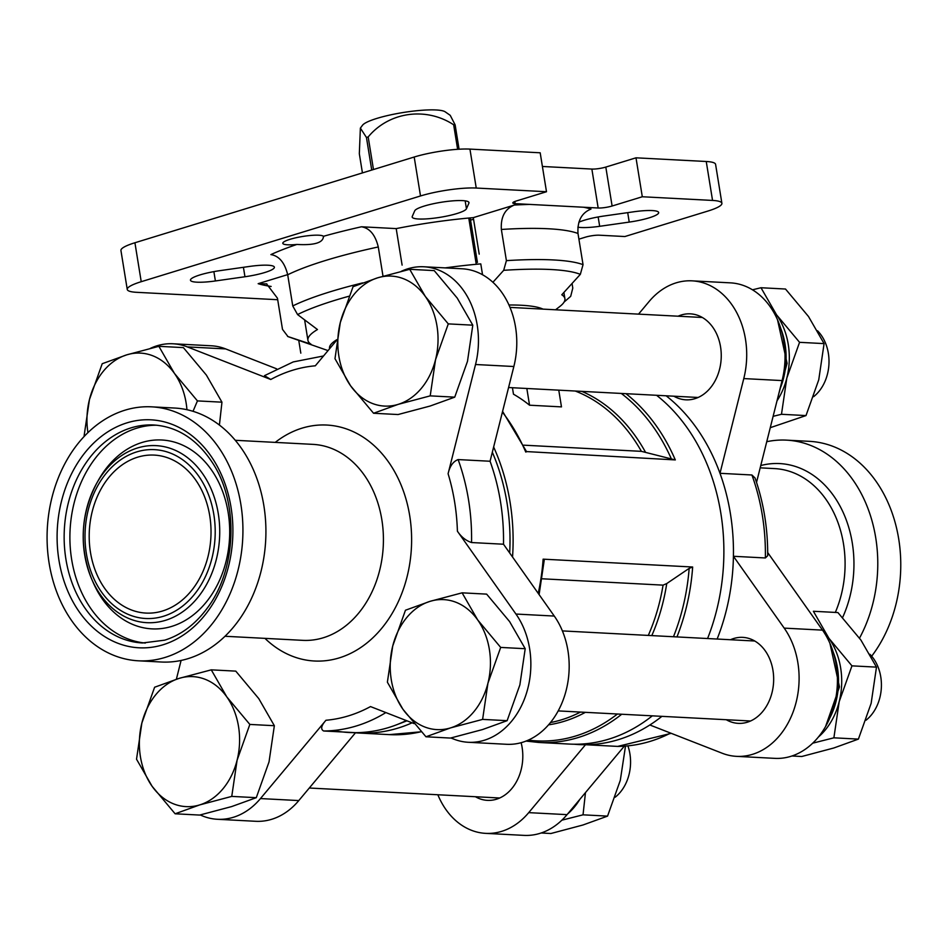 <?xml version="1.0" encoding="UTF-8"?>
<svg xmlns="http://www.w3.org/2000/svg" width="946" height="946" viewBox="0 0 946 946"><rect width="100%" height="100%" fill="white"/><g stroke="black" fill="none" stroke-linecap="round" stroke-linejoin="round"><path stroke-width="1.42" d="M137.655 457.178A79.097 60.863 -87 0 0 89.338 541.715A79.097 60.863 -87 0 0 145.968 613.079A79.097 60.863 -87 0 0 210.887 537.269A79.097 60.863 -87 0 0 154.257 455.097A79.097 60.863 -87 0 0 137.655 457.178M812.72 743.178L833.887 737.821L839.208 701.636L851.956 665.854L828.968 638.361A65.085 50.067 93 0 1 839.208 701.636A65.085 50.067 93 0 1 818.396 737.029M823.895 632.165A65.085 50.067 93 0 1 828.968 638.361L813.383 611.27L837.908 612.559L860.895 640.04L876.481 667.131L871.148 703.316L858.4 739.11L833.887 737.821M773.13 416.323L781.479 414.289L786.812 378.116L799.559 342.322L776.571 314.841A65.085 50.067 93 0 1 786.812 378.116A65.085 50.067 93 0 1 777.009 400.832M771.498 308.633A65.085 50.067 93 0 1 776.571 314.841L760.986 287.738L752.46 289.807M221.955 402.18L206.382 375.089L183.382 347.608L158.869 346.319L174.442 373.41L197.442 400.903L221.955 402.18L219.413 425.061M274.352 725.712L258.778 698.621L235.779 671.128L211.265 669.851L226.839 696.942L249.839 724.423L274.352 725.712L269.031 761.897L256.283 797.679L231.664 806.571L199.63 815.074L175.116 813.785L152.117 786.303L136.531 759.212L141.865 723.028L154.612 687.234L179.232 678.341L211.265 669.851M525.207 648.708L509.622 621.605L486.634 594.123L462.109 592.835L477.695 619.937L500.682 647.419L525.207 648.708L519.874 684.892L507.127 720.675L482.507 729.567L450.473 738.069L425.96 736.78L402.961 709.299L387.387 682.196L392.72 646.023L405.456 610.229L430.075 601.337L462.109 592.835M472.799 325.176L457.225 298.085L434.226 270.603L409.713 269.314L425.286 296.405L448.286 323.887L472.799 325.176L467.478 361.36L454.73 397.154L430.111 406.035L398.077 414.537L373.564 413.26L350.564 385.767L334.979 358.676L340.312 322.491L353.059 286.697L377.679 277.817L409.713 269.314M642.299 196.756L712.551 200.434L706.248 161.494L635.996 157.816L642.299 196.756L612.109 206.015A10.016 1.726 -9.2 0 1 598.168 208.002L583.564 207.233A180.225 31.147 170.8 0 1 590.978 209.066C581.589 212.885 577.261 221.021 577.994 233.485A160.193 27.694 170.8 0 0 501.356 229.464C500.611 217.024 504.939 208.889 514.34 205.046L473.296 217.639A130.158 22.503 -9.2 0 0 396.197 228.601L361.467 226.78C369.685 228.104 375.29 234.833 378.282 246.965L383.012 276.22M378.282 246.965A160.193 27.694 170.8 0 0 287.702 274.778C284.722 262.657 279.129 255.928 270.899 254.592A180.225 31.147 170.8 0 1 296.878 244.446C314.498 245.44 323.343 242.72 323.437 236.299L323.662 236.76M296.878 244.446A20.694 3.583 -9.2 0 1 282.795 243.311A20.694 3.583 -9.2 0 1 290.02 239.314A20.694 3.583 -9.2 0 1 310.418 235.483A20.694 3.583 -9.2 0 1 323.437 236.299A180.225 31.147 170.8 0 1 361.467 226.78M583.564 207.233L515.144 203.65A10.016 1.726 -9.2 0 1 512.803 202.929A10.016 1.726 -9.2 0 1 516.303 200.99L546.492 191.731L476.24 188.041L469.937 149.101L540.19 152.791L546.492 191.731M277.698 299.716L136.591 292.314A40.051 6.918 -9.2 0 1 127.249 289.441A40.051 6.918 -9.2 0 1 141.226 281.695L420.509 195.964A40.051 6.918 -9.2 0 1 476.24 188.041M266.855 283.906L258.163 283.682L287.679 274.624M414.715 210.84A27.529 4.754 -9.2 0 1 442.562 202.054A27.529 4.754 -9.2 0 1 468.991 202.586A27.529 4.754 -9.2 0 1 468.909 203.142L466.449 208.759A27.529 4.754 -9.2 0 1 438.601 217.556A27.529 4.754 -9.2 0 1 412.172 217.024A27.529 4.754 -9.2 0 1 412.255 216.468L414.715 210.84M215.392 280.962A27.529 4.754 -9.2 0 1 190.465 280.205A27.529 4.754 -9.2 0 1 219.91 270.651L249.472 266.441A27.529 4.754 -9.2 0 1 274.387 267.198A27.529 4.754 -9.2 0 1 244.955 276.752L215.392 280.962L213.879 271.62M423.843 266.772L462.168 268.782A76.094 58.546 93 0 1 513.855 366.516L490.063 461.246A187.734 144.442 -87 0 1 500.481 501.593A187.734 144.442 -87 0 1 503.497 544.222L471.557 542.543A187.734 144.442 -87 0 0 458.124 459.579C453.134 461.459 449.788 466.177 448.097 473.745L475.531 364.506A76.094 58.546 93 0 0 423.843 266.772A76.094 58.546 93 0 0 401.187 271.372M490.063 461.246L458.124 459.579M333.217 730.525A187.734 144.442 -87 0 0 355.578 732.665L323.65 730.986A187.734 144.442 -87 0 0 385.862 712.575M323.65 730.986C320.434 729.236 321.202 725.665 325.956 720.261L260.469 798.566A76.094 58.546 93 0 1 217.426 819.283L255.751 821.294A76.094 58.546 93 0 0 298.794 800.576L355.578 732.665A187.734 144.442 -87 0 0 396.208 724.932A187.734 144.442 -87 0 0 406.295 720.556M503.497 544.222L554.273 616.059L515.948 614.049L457.403 531.203C461.222 536.926 465.94 540.698 471.557 542.543M264.502 375.668L270.769 379.488L187.32 346.898A76.094 58.546 93 0 0 173 343.776A76.094 58.546 93 0 0 150.343 348.376M755.014 477.931C763.623 502.563 767.856 528.483 767.691 555.704L765.361 557.963L733.422 556.283A187.734 144.442 -87 0 0 719.989 473.307A187.734 144.442 -87 0 0 666.138 395.795M765.361 557.963A187.734 144.442 -87 0 0 751.916 474.987L754.979 477.943M671.234 733.339L617.691 746.406L585.503 744.727A187.734 144.442 -87 0 0 649.843 724.979A187.734 144.442 -87 0 0 661.916 716.347M751.916 474.987L719.989 473.307L743.781 378.577L782.094 380.588L756.528 482.389M298.747 340.371L300.816 353.154M266.512 283.788L277.45 298.203L282.499 329.374L287.951 336.551A155.191 26.831 170.8 0 0 289.5 337.143L287.596 336.421M572.058 283.54L572.791 288.092L570.698 296.335L564.112 302.046M577.994 233.485L583.043 264.667L580.336 274.352A155.191 26.831 170.8 0 0 503.686 270.32L506.406 260.647L501.356 229.464M445.164 267.895A130.158 22.503 -9.2 0 1 480.781 263.887L482.543 274.754M287.702 274.778L292.752 305.948L297.576 314.569L317.466 329.539A130.158 22.503 -9.2 0 0 307.923 340.312L304.624 319.925M473.296 217.639L479.208 254.143M470.54 220.04A130.158 22.503 170.8 0 0 473.568 219.318M396.197 228.601L402.109 265.117M127.249 289.441L120.934 250.501A40.051 6.918 -9.2 0 1 134.923 242.755L414.194 157.024A40.051 6.918 -9.2 0 1 469.937 149.101M712.551 200.434A40.051 6.918 -9.2 0 1 721.893 203.307A40.051 6.918 -9.2 0 1 707.915 211.053L624.88 236.535L599.338 235.199A10.016 1.726 -9.2 0 0 585.397 237.174L578.917 239.161M578.881 222.204A27.529 4.754 -9.2 0 1 604.187 215.984L633.749 211.786A27.529 4.754 -9.2 0 1 658.664 212.543A27.529 4.754 -9.2 0 1 629.232 222.097L599.669 226.307A27.529 4.754 -9.2 0 1 577.852 227.17M635.996 157.816L605.807 167.075A10.016 1.726 -9.2 0 1 591.865 169.062L542.401 166.472M706.248 161.494A40.051 6.918 -9.2 0 1 715.59 164.368L721.893 203.307M580.336 274.352L561.782 294.785A130.158 22.503 -9.2 0 1 564.904 298.688A130.158 22.503 -9.2 0 1 559.914 306.421L555.574 309.78M503.686 270.32L492.913 282.286M287.951 336.551L311.045 344.214A130.158 22.503 -9.2 0 1 307.923 340.312M512.436 387.73L513.477 394.198A170.209 130.962 93 0 1 529.547 405.207L561.475 406.886L558.767 390.154M526.449 451.573L675.314 459.922L641.4 451.348L523.599 445.164M676.958 636.93A187.734 144.442 -87 0 0 692.661 567.009L543.122 559.157L544.187 560.434L539.102 594.608M648.294 635.428A170.209 130.962 -87 0 0 663.063 585.136L542.082 578.786M663.063 585.136L666.741 583.564L689.161 568.369L692.661 567.009M512.543 557.017A187.734 144.442 -87 0 0 510.06 502.101A187.734 144.442 -87 0 0 493.635 447.009M355.471 732.807A187.734 144.442 -87 0 0 358.7 733.02A187.734 144.442 -87 0 0 412.089 722.815M707.573 638.538A187.734 144.442 -87 0 0 720.828 513.158A187.734 144.442 -87 0 0 656.559 395.286M621.723 714.242A187.734 144.442 -87 0 1 538.853 742.468L569.468 744.076A187.734 144.442 -87 0 0 652.326 715.838M638.538 314.131L649.051 301.573A76.094 58.546 93 0 1 692.094 280.844L730.418 282.854A76.094 58.546 93 0 1 782.094 380.588M767.691 552.559L822.512 630.131A76.094 58.546 93 0 1 831.475 713.863A76.094 58.546 93 0 1 774.845 758.361L736.52 756.351A76.094 58.546 93 0 1 722.2 753.241L649.843 724.979M624.289 746.181L567.044 814.648A76.094 58.546 93 0 1 523.989 835.377L485.676 833.367A76.094 58.546 93 0 1 437.844 794.758M574.257 744.23A187.734 144.442 -87 0 0 585.503 744.727L528.719 812.638A76.094 58.546 93 0 1 485.676 833.367M717.151 639.035A187.734 144.442 -87 0 0 733.422 556.283L784.199 628.12A76.094 58.546 93 0 1 793.15 711.853A76.094 58.546 93 0 1 736.52 756.351M509.693 552.984A183.713 141.344 -87 0 0 507.032 503.036A183.713 141.344 -87 0 0 492.322 452.223M396.208 724.932L404.983 721.573A183.713 141.344 -87 0 0 406.934 720.805M176.37 679.24L181.088 660.45M217.426 819.283A76.094 58.546 93 0 1 200.221 814.932M515.948 614.049A76.094 58.546 93 0 1 524.912 697.781A76.094 58.546 93 0 1 468.27 742.279A76.094 58.546 93 0 1 453.962 739.169L450.887 737.975M414.112 723.607L370.513 706.579A177.718 136.732 -87 0 1 325.956 720.261M270.769 379.488A177.718 136.732 -87 0 1 315.314 365.806L336.847 340.052M526.839 388.487L529.547 405.207M453.654 124.777C426.35 106.827 389.291 111.51 368.183 136.934A62.578 10.82 170.8 0 0 367.308 137.194A62.578 10.82 170.8 0 0 366.445 137.466L360.379 128.1L362.519 125.239A42.558 7.355 170.8 0 1 376.934 118.392A42.558 7.355 170.8 0 1 445.223 111.853L450.225 115.341L455.132 124.848A62.578 10.82 170.8 0 0 453.654 124.777L457.628 149.302M468.767 218.041L476.205 263.993M368.183 136.934L373.469 169.535M455.132 124.848L459.07 149.22M470.197 217.911L477.423 262.468M360.379 128.1L359.326 153.725L362.436 172.917M366.445 137.466L371.731 170.067M521.128 742.705A43.055 33.122 93 0 1 487.403 800.363A43.055 33.122 93 0 1 475.424 796.733M730.466 639.733A43.055 33.122 93 0 1 742.764 637.368A43.055 33.122 93 0 1 773.592 682.101A43.055 33.122 93 0 1 738.247 723.359A43.055 33.122 93 0 1 726.268 719.729M692.094 280.844A76.094 58.546 93 0 1 743.781 378.577M678.069 316.212A43.055 33.122 93 0 1 690.367 313.847A43.055 33.122 93 0 1 721.183 358.569A43.055 33.122 93 0 1 685.85 399.827A43.055 33.122 93 0 1 673.871 396.197M173 343.776L211.325 345.787A76.094 58.546 93 0 1 225.645 348.908L276.61 368.81M554.273 616.059A76.094 58.546 93 0 1 563.225 699.792A76.094 58.546 93 0 1 506.595 744.289L468.27 742.279M240.863 504.384A127.154 97.84 -87 0 0 151.667 406.839A127.154 97.84 -87 0 0 47.3 528.696A127.154 97.84 -87 0 0 138.341 660.805A127.154 97.84 -87 0 0 240.863 504.384M138.341 660.805L161.328 662.011A127.154 97.84 -87 0 0 263.851 505.59A127.154 97.84 -87 0 0 174.655 408.045L151.667 406.839M871.68 656.205A127.154 97.84 -87 0 0 898.7 538.901A127.154 97.84 -87 0 0 809.504 441.344L786.516 440.138A127.154 97.84 -87 0 0 766.745 441.699M859.524 638.124A127.154 97.84 -87 0 0 875.712 537.695A127.154 97.84 -87 0 0 786.516 440.138M448.286 323.887L435.538 359.681L430.205 395.866L454.73 397.154M430.205 395.866L398.171 404.368L373.564 413.26M500.682 647.419L487.935 683.213L482.614 719.398L507.127 720.675M482.614 719.398L450.58 727.888L425.96 736.78M249.839 724.423L237.091 760.217L231.758 796.402L256.283 797.679M231.758 796.402L199.724 804.904L175.116 813.785M84.135 435.68L89.468 399.496L102.215 363.713L126.835 354.821L158.869 346.319M197.442 400.903L193.019 411.309M377.679 277.817A65.085 50.067 93 0 1 425.286 296.405A65.085 50.067 93 0 1 435.538 359.681A65.085 50.067 93 0 1 398.171 404.368A65.085 50.067 93 0 1 350.564 385.767A65.085 50.067 93 0 1 340.312 322.491A65.085 50.067 93 0 1 377.679 277.817M430.075 601.337A65.085 50.067 93 0 1 477.695 619.937A65.085 50.067 93 0 1 487.935 683.213A65.085 50.067 93 0 1 450.58 727.888A65.085 50.067 93 0 1 402.961 709.299A65.085 50.067 93 0 1 392.72 646.023A65.085 50.067 93 0 1 430.075 601.337M179.232 678.341A65.085 50.067 93 0 1 226.839 696.942A65.085 50.067 93 0 1 237.091 760.217A65.085 50.067 93 0 1 199.724 804.904A65.085 50.067 93 0 1 152.117 786.303A65.085 50.067 93 0 1 141.865 723.028A65.085 50.067 93 0 1 179.232 678.341M87.931 432.629A65.085 50.067 93 0 1 89.468 399.496A65.085 50.067 93 0 1 126.835 354.821A65.085 50.067 93 0 1 174.442 373.41A65.085 50.067 93 0 1 186.941 409.701M579.851 799.335A65.085 50.067 93 0 1 567.565 814.021M561.865 820.182L583.032 814.825L585.468 792.618M760.986 287.738L785.499 289.027L808.499 316.508L824.084 343.611L818.751 379.795L806.004 415.578L781.479 414.289M824.084 343.611L799.559 342.322M806.004 415.578L770.269 427.687M876.481 667.131L851.956 665.854M858.4 739.11L833.781 748.002L801.747 756.504L791.979 755.984M625.507 746.098L620.304 780.32L607.557 816.114L583.032 814.825M607.557 816.114L582.937 825.007L550.903 833.509L541.136 832.988M817.533 330.769A40.051 30.816 93 0 1 813.607 396.693M869.93 654.289A40.051 30.816 93 0 1 866.016 720.225M627.919 745.897A40.051 30.816 93 0 1 615.16 797.23M529.748 204.407A180.225 31.147 170.8 0 0 514.34 205.046M258.163 283.682A180.225 31.147 170.8 0 0 271.147 286.449M457.403 531.203A177.718 136.732 -87 0 0 448.097 473.745M617.442 746.406A187.734 144.442 -87 0 0 670.584 733.079M583.043 264.667A160.193 27.694 170.8 0 0 506.406 260.647M362.637 282.901A160.193 27.694 170.8 0 0 292.752 305.948M420.509 195.964L414.194 157.024M141.226 281.695L134.923 242.755M349.003 296.228A155.191 26.831 170.8 0 0 297.576 314.569M543.016 309.117A110.138 19.038 170.8 0 0 508.96 304.99M336.906 339.649A110.138 19.038 170.8 0 0 329.598 348.731M641.4 451.348A170.209 130.962 -87 0 0 575.203 391.017M645.456 452.164A171.675 132.085 -87 0 0 581.825 391.372M671.483 459.188A186.267 143.307 -87 0 0 621.286 393.441M421.301 731.778L389.314 734.628A187.734 144.442 -87 0 0 421.242 731.707M538.227 593.367A187.734 144.442 -87 0 0 543.122 559.157M525.775 452.07A187.734 144.442 -87 0 0 502.397 412.137M550.477 722.555A170.209 130.962 -87 0 0 580.442 712.078M548.538 724.849A171.675 132.085 -87 0 0 585.385 712.326M651.806 635.606A171.675 132.085 -87 0 0 666.741 583.564M528.306 740.127A186.267 143.307 -87 0 0 617.442 714.017M673.469 636.741A186.267 143.307 -87 0 0 689.161 568.369M675.314 459.922A187.734 144.442 -87 0 0 625.945 393.678M264.939 638.361A118.144 90.899 -87 0 0 368.881 641.364A118.144 90.899 -87 0 0 409.701 515.688A118.144 90.899 -87 0 0 275.215 442.397M528.719 812.638L567.044 814.648M784.199 628.12L822.512 630.131M513.855 366.516L475.531 364.506M225.645 348.908L187.32 346.898M298.794 800.576L260.469 798.566M224.994 636.268L302.72 640.347A98.124 75.491 -87 0 0 381.829 519.65A98.124 75.491 -87 0 0 313.008 444.372L235.27 440.292M835.33 612.417A98.124 75.491 -87 0 0 843.501 543.879A98.124 75.491 -87 0 0 774.668 468.601L760.182 467.832M162.972 644.794A114.147 87.824 93 0 1 61.49 501.203A114.147 87.824 93 0 1 210.532 455.452A114.147 87.824 93 0 1 162.972 644.794M842.579 617.584A103.386 79.547 -87 0 0 852.275 542.909A103.386 79.547 -87 0 0 760.761 465.538M515.144 203.65L514.801 201.51M598.168 208.002L591.865 169.062M612.109 206.015L605.807 167.075M244.955 276.752L243.418 267.304M599.669 226.307L598.156 216.965M629.232 222.097L627.706 212.649M466.449 208.759L465.16 200.859M468.909 203.142L468.743 202.089M833.249 652.22A65.085 50.067 93 0 1 829.796 718.061M780.852 328.7A65.085 50.067 93 0 1 780.012 388.889M142.479 642.973A109.133 83.969 93 0 1 64.34 529.583A109.133 83.969 93 0 1 153.914 425.002C177.41 426.646 196.934 439.228 212.46 462.724C239.125 502.764 236.63 569.918 207.008 608.479C195.042 624.526 180.946 635.085 164.699 640.17L142.479 642.973M145.329 643.055A109.133 83.969 93 0 1 70.087 529.89A109.133 83.969 93 0 1 156.764 425.215M171.77 626.382A94.565 72.759 93 0 1 92.933 581.956L91.537 578.704A88.64 68.195 93 0 1 96.527 483.583A88.64 68.195 93 0 1 208.912 484.246A88.64 68.195 93 0 1 165.432 620.34A88.64 68.195 93 0 1 91.537 578.704C79.015 546.244 80.67 514.541 96.527 483.583L98.254 480.485A94.565 72.759 93 0 1 218.159 481.195A94.565 72.759 93 0 1 171.77 626.382M163.422 616.272A84.537 65.038 93 0 1 88.262 509.929A84.537 65.038 93 0 1 198.648 476.051A84.537 65.038 93 0 1 163.422 616.272M309.295 788.018L499.701 797.998M558.199 710.907L750.545 720.994M562.397 630.911L754.742 641.01M508.581 387.529L698.148 397.474M509.989 307.391L702.346 317.478M323.544 355.968L293.225 361.928L264.49 375.657M328.037 350.599L289.5 337.143M502.586 411.38L526.638 451.786M538.853 742.468L526.059 741.073M389.314 734.628L358.7 733.02M564.904 298.688L563.899 292.491M829.938 643.339L839.48 686.891L825.574 726.54M777.541 319.819L787.084 363.359L778.735 393.974"/></g></svg>
